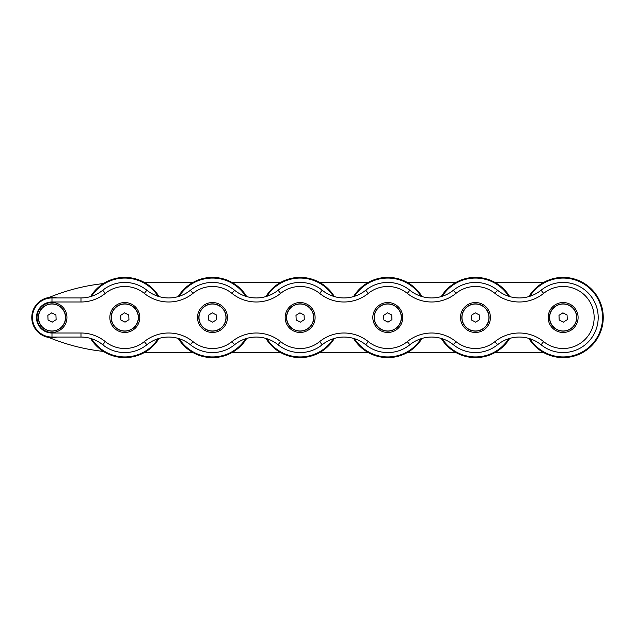 <?xml version="1.0" encoding="UTF-8"?>
<svg xmlns="http://www.w3.org/2000/svg" width="635" height="635" viewBox="0 0 635 635"><rect width="100%" height="100%" fill="white"/><g stroke="black" fill="none" stroke-linecap="round" stroke-linejoin="round"><path stroke-width="0.95" d="M110.038 319.921A14.97 14.97 0 0 0 134.295 329.081A14.97 14.97 0 0 0 130.096 303.498A14.97 14.97 0 0 0 110.038 319.921M111.355 319.707A13.637 13.637 0 0 0 133.445 328.049A13.637 13.637 0 0 0 129.627 304.744A13.637 13.637 0 0 0 111.355 319.707M124.595 312.833L128.746 314.984L128.953 319.651L125.024 322.167L120.872 320.016L120.658 315.349L124.595 312.833M111.339 318.111A13.486 13.486 0 0 1 131.016 305.53A13.486 13.486 0 0 1 132.072 328.866A13.486 13.486 0 0 1 111.339 318.111M197.699 319.921A14.97 14.97 0 0 0 221.956 329.081A14.97 14.97 0 0 0 217.757 303.498A14.97 14.97 0 0 0 197.699 319.921M199.017 319.707A13.637 13.637 0 0 0 221.107 328.049A13.637 13.637 0 0 0 217.289 304.744A13.637 13.637 0 0 0 199.017 319.707M212.265 312.833L216.408 314.984L216.622 319.651L212.685 322.167L208.534 320.016L208.328 315.349L212.265 312.833M199.001 318.111A13.486 13.486 0 0 1 218.678 305.53A13.486 13.486 0 0 1 219.734 328.866A13.486 13.486 0 0 1 199.001 318.111M285.361 319.921A14.97 14.97 0 0 0 309.618 329.081A14.97 14.97 0 0 0 305.427 303.498A14.97 14.97 0 0 0 285.361 319.921M286.679 319.707A13.637 13.637 0 0 0 308.777 328.049A13.637 13.637 0 0 0 304.951 304.744A13.637 13.637 0 0 0 286.679 319.707M299.926 312.833L304.07 314.984L304.284 319.651L300.347 322.167L296.196 320.016L295.989 315.349L299.926 312.833M286.663 318.111A13.486 13.486 0 0 1 306.34 305.53A13.486 13.486 0 0 1 307.403 328.866A13.486 13.486 0 0 1 286.663 318.111M373.023 319.921A14.97 14.97 0 0 0 397.28 329.081A14.97 14.97 0 0 0 393.089 303.498A14.97 14.97 0 0 0 373.023 319.921M374.34 319.707A13.637 13.637 0 0 0 396.438 328.049A13.637 13.637 0 0 0 392.62 304.744A13.637 13.637 0 0 0 374.34 319.707M387.588 312.833L391.739 314.984L391.946 319.651L388.009 322.167L383.865 320.016L383.651 315.349L387.588 312.833M374.325 318.111A13.486 13.486 0 0 1 394.01 305.53A13.486 13.486 0 0 1 395.065 328.866A13.486 13.486 0 0 1 374.325 318.111M460.692 319.921A14.97 14.97 0 0 0 484.95 329.081A14.97 14.97 0 0 0 480.751 303.498A14.97 14.97 0 0 0 460.692 319.921M462.01 319.707A13.637 13.637 0 0 0 484.1 328.049A13.637 13.637 0 0 0 480.282 304.744A13.637 13.637 0 0 0 462.01 319.707M475.25 312.833L479.401 314.984L479.608 319.651L475.678 322.167L471.527 320.016L471.313 315.349L475.25 312.833M461.994 318.111A13.486 13.486 0 0 1 481.671 305.53A13.486 13.486 0 0 1 482.727 328.866A13.486 13.486 0 0 1 461.994 318.111M562.912 312.833L567.063 314.984L567.277 319.651L563.34 322.167L559.189 320.016L558.983 315.349L562.912 312.833M549.656 318.111A13.486 13.486 0 0 1 569.333 305.53A13.486 13.486 0 0 1 570.389 328.866A13.486 13.486 0 0 1 549.656 318.111M549.672 319.707A13.637 13.637 0 0 0 571.762 328.049A13.637 13.637 0 0 0 567.944 304.744A13.637 13.637 0 0 0 549.672 319.707M51.768 312.833L55.92 314.984L56.126 319.651L52.189 322.167L48.046 320.016L47.831 315.349L51.768 312.833M38.505 318.111A13.486 13.486 0 0 1 58.19 305.53A13.486 13.486 0 0 1 59.245 328.866A13.486 13.486 0 0 1 38.505 318.111M48.935 330.787A13.637 13.637 0 0 0 65.016 313.492A13.637 13.637 0 0 0 41.989 308.221A13.637 13.637 0 0 0 48.935 330.787M548.354 319.921A14.97 14.97 0 0 0 572.611 329.081A14.97 14.97 0 0 0 568.412 303.498A14.97 14.97 0 0 0 548.354 319.921M48.641 332.089A14.97 14.97 0 0 0 66.286 313.103A14.97 14.97 0 0 0 41.013 307.308A14.97 14.97 0 0 0 48.641 332.089M146.86 290.235A35.068 35.068 0 0 0 102.751 290.235A34.623 34.623 0 0 1 80.978 297.942L51.983 297.942A19.558 19.558 0 0 0 32.425 317.5A19.558 19.558 0 0 0 51.983 337.058L80.978 337.058A34.623 34.623 0 0 1 102.751 344.765A35.068 35.068 0 0 0 146.86 344.765A34.623 34.623 0 0 1 190.421 344.765A35.068 35.068 0 0 0 234.529 344.765A34.623 34.623 0 0 1 278.082 344.765A35.068 35.068 0 0 0 322.191 344.765A34.623 34.623 0 0 1 365.744 344.765A35.068 35.068 0 0 0 409.853 344.765A34.623 34.623 0 0 1 453.406 344.765A35.068 35.068 0 0 0 497.515 344.765A34.623 34.623 0 0 1 541.076 344.765A35.068 35.068 0 0 0 588.78 341.408A35.068 35.068 0 0 0 588.78 293.592A35.068 35.068 0 0 0 541.076 290.235A34.623 34.623 0 0 1 497.515 290.235A35.068 35.068 0 0 0 453.406 290.235A34.623 34.623 0 0 1 409.853 290.235A35.068 35.068 0 0 0 365.744 290.235A34.623 34.623 0 0 1 322.191 290.235A35.068 35.068 0 0 0 278.082 290.235A34.623 34.623 0 0 1 234.529 290.235A35.068 35.068 0 0 0 190.421 290.235A34.623 34.623 0 0 1 146.86 290.235L144.32 293.386A38.671 38.671 0 0 0 192.961 293.386A31.02 31.02 0 0 1 231.981 293.386A38.671 38.671 0 0 0 280.622 293.386A31.02 31.02 0 0 1 319.643 293.386A38.671 38.671 0 0 0 368.292 293.386A31.02 31.02 0 0 1 407.313 293.386A38.671 38.671 0 0 0 455.954 293.386A31.02 31.02 0 0 1 494.975 293.386A38.671 38.671 0 0 0 543.616 293.386A31.02 31.02 0 0 1 585.819 296.347A31.02 31.02 0 0 1 585.819 338.653A31.02 31.02 0 0 1 543.616 341.614A38.671 38.671 0 0 0 494.975 341.614A31.02 31.02 0 0 1 455.954 341.614A38.671 38.671 0 0 0 407.313 341.614A31.02 31.02 0 0 1 368.292 341.614A38.671 38.671 0 0 0 319.643 341.614A31.02 31.02 0 0 1 280.622 341.614A38.671 38.671 0 0 0 231.981 341.614A31.02 31.02 0 0 1 192.961 341.614A38.671 38.671 0 0 0 144.32 341.614A31.02 31.02 0 0 1 105.299 341.614A38.671 38.671 0 0 0 80.978 333.01L51.983 333.01A15.51 15.51 0 0 1 36.473 317.5A15.51 15.51 0 0 1 51.983 301.99L80.978 301.99A38.671 38.671 0 0 0 105.299 293.386A31.02 31.02 0 0 1 144.32 293.386M144.312 282.432L192.969 282.432M231.973 282.432L280.638 282.432M319.635 282.432L368.3 282.432M407.297 282.432L455.962 282.432M494.967 282.432L543.623 282.432M48.76 297.593A198.303 198.303 0 0 1 103.346 283.599M103.346 351.401A198.303 198.303 0 0 1 48.76 337.407M543.623 352.568L494.967 352.568M455.962 352.568L407.297 352.568M368.3 352.568L319.635 352.568M280.638 352.568L231.973 352.568M192.969 352.568L144.312 352.568M49.022 297.49A20.233 20.233 0 0 0 49.022 337.51M56.888 297.942A20.161 20.161 0 0 0 31.813 317.5A20.161 20.161 0 0 0 56.888 337.058M603.25 317.5A40.124 40.124 0 0 0 528.884 296.593A40.124 40.124 0 0 1 603.25 317.5A40.124 40.124 0 0 1 528.884 338.407A40.124 40.124 0 0 0 603.25 317.5M509.707 296.593A40.124 40.124 0 0 0 441.222 296.593A40.124 40.124 0 0 1 509.707 296.593M441.222 338.407A40.124 40.124 0 0 0 509.707 338.407A40.124 40.124 0 0 1 441.222 338.407M422.045 296.593A40.124 40.124 0 0 0 353.552 296.593A40.124 40.124 0 0 1 422.045 296.593M353.552 338.407A40.124 40.124 0 0 0 422.045 338.407A40.124 40.124 0 0 1 353.552 338.407M334.383 296.593A40.124 40.124 0 0 0 265.89 296.593A40.124 40.124 0 0 1 334.383 296.593M265.89 338.407A40.124 40.124 0 0 0 334.383 338.407A40.124 40.124 0 0 1 265.89 338.407M246.713 296.593A40.124 40.124 0 0 0 178.229 296.593A40.124 40.124 0 0 1 246.713 296.593M178.229 338.407A40.124 40.124 0 0 0 246.713 338.407A40.124 40.124 0 0 1 178.229 338.407M159.052 296.593A40.124 40.124 0 0 0 90.567 296.593A40.124 40.124 0 0 1 159.052 296.593M90.567 338.407A40.124 40.124 0 0 0 159.052 338.407A40.124 40.124 0 0 1 90.567 338.407M102.751 290.235L105.299 293.386M80.978 297.942L80.978 301.99M51.983 297.942L51.983 301.99M51.983 337.058L51.983 333.01M80.978 337.058L80.978 333.01M102.751 344.765L105.299 341.614M146.86 344.765L144.32 341.614M190.421 344.765L192.961 341.614M234.529 344.765L231.981 341.614M278.082 344.765L280.622 341.614M322.191 344.765L319.643 341.614M365.744 344.765L368.292 341.614M409.853 344.765L407.313 341.614M453.406 344.765L455.954 341.614M497.515 344.765L494.975 341.614M541.076 344.765L543.616 341.614M541.076 290.235L543.616 293.386M497.515 290.235L494.975 293.386M453.406 290.235L455.954 293.386M409.853 290.235L407.313 293.386M365.744 290.235L368.292 293.386M322.191 290.235L319.643 293.386M278.082 290.235L280.622 293.386M234.529 290.235L231.981 293.386M190.421 290.235L192.961 293.386M529.868 338.709A39.449 39.449 0 0 0 602.575 317.5A39.449 39.449 0 0 0 529.868 296.291M508.722 296.291A39.449 39.449 0 0 0 442.198 296.291M442.198 338.709A39.449 39.449 0 0 0 508.722 338.709M421.061 296.291A39.449 39.449 0 0 0 354.536 296.291M354.536 338.709A39.449 39.449 0 0 0 421.061 338.709M333.399 296.291A39.449 39.449 0 0 0 266.875 296.291M266.875 338.709A39.449 39.449 0 0 0 333.399 338.709M245.737 296.291A39.449 39.449 0 0 0 179.213 296.291M179.213 338.709A39.449 39.449 0 0 0 245.737 338.709M158.067 296.291A39.449 39.449 0 0 0 91.543 296.291M91.543 338.709A39.449 39.449 0 0 0 158.067 338.709"/></g></svg>
